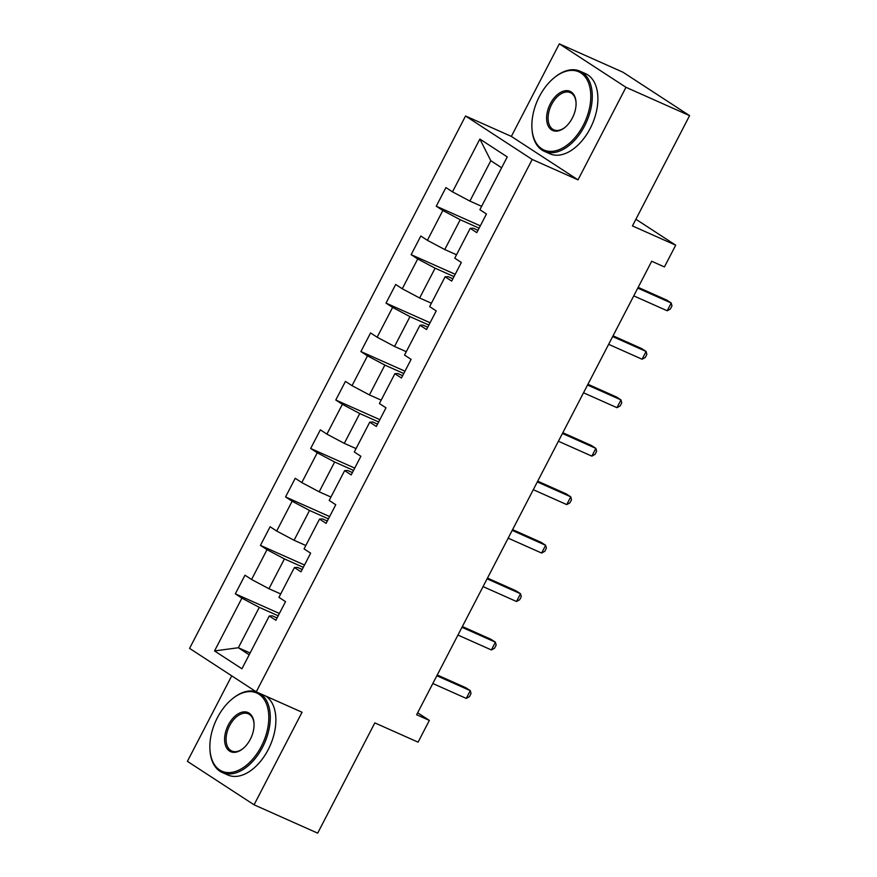<?xml version="1.0" encoding="UTF-8"?>
<svg xmlns="http://www.w3.org/2000/svg" width="877" height="877" viewBox="0 0 877 877"><rect width="100%" height="100%" fill="white"/><g stroke="black" fill="none" stroke-linecap="round" stroke-linejoin="round"><path stroke-width="1.32" d="M231.725 675.849L187.404 761.346L254.067 804.801L317.682 833.15L374.83 722.889L418.088 742.161L429.357 720.412L417.66 712.782M465.544 116.005L189.585 648.377L256.248 691.832L532.207 159.461L465.544 116.005L511.346 136.406L578.009 179.862L625.981 87.305L559.318 43.85L511.346 136.406M559.318 43.85L622.933 72.199L689.596 115.654L632.438 225.915L675.696 245.187L635.891 219.25M625.981 87.305L689.596 115.654M277.066 617.956L272.265 615.818L269.294 615.983L275.86 620.269L285.529 601.633L278.952 597.347L294.409 567.529L300.986 571.815L310.644 553.179L304.067 548.892L319.524 519.074L326.101 523.361L335.759 504.724L329.182 500.438L344.639 470.62L351.217 474.906L360.875 456.27L354.297 451.984L369.754 422.166L376.332 426.452L385.99 407.816L379.412 403.53L394.869 373.712L401.447 377.998L411.105 359.362L404.527 355.075L419.984 325.257L426.562 329.544L436.22 310.907L429.653 306.621L445.099 276.803L451.677 281.089L461.346 262.453L454.768 258.167L470.225 228.349L476.792 232.635L486.461 213.999L479.883 209.713L507.257 156.906L479.872 139.059L490.813 160.71L469.886 201.085L481.637 206.325M269.294 615.983L241.92 668.789L214.536 650.931L241.909 598.125L235.332 593.839L279.39 613.472M479.872 139.059L452.499 191.855L445.922 187.568L436.264 206.205L442.841 210.491L427.384 240.309L420.807 236.023L411.149 254.659L417.715 258.945L402.269 288.763L395.691 284.477L386.023 303.113L392.6 307.399L377.143 337.217L370.576 332.931L360.907 351.567L367.485 355.854L352.028 385.672L345.45 381.385L335.792 400.022L342.37 404.308L326.913 434.126L320.335 429.84L310.677 448.476L317.255 452.762L301.798 482.58L295.22 478.294L285.562 496.93L292.14 501.216L276.683 531.034L270.105 526.748L260.447 545.384L267.025 549.671L251.567 579.489L244.99 575.202L235.332 593.839M675.696 245.187L664.426 266.937L651.699 261.258L416.641 714.744L429.357 720.412M294.409 567.529L297.38 567.364L302.181 569.502M280.706 593.959L268.954 588.73L284.411 558.912L303.31 567.331M251.567 579.489L268.954 588.73M267.025 549.671L284.411 558.912M319.524 519.074L322.495 518.91L327.296 521.048M305.821 545.505L294.069 540.276L309.526 510.458L328.426 518.877M276.683 531.034L294.069 540.276M292.14 501.216L309.526 510.458M344.639 470.62L347.61 470.456L352.411 472.593M330.936 497.051L319.184 491.822L334.641 462.004L353.541 470.423M301.798 482.58L319.184 491.822M317.255 452.762L334.641 462.004M369.754 422.166L372.725 422.001L377.527 424.139M356.051 448.596L344.299 443.367L359.756 413.549L378.656 421.969M326.913 434.126L344.299 443.367M342.37 404.308L359.756 413.549M394.869 373.712L397.84 373.547L402.642 375.685M381.166 400.142L369.414 394.913L384.871 365.095L403.771 373.514M352.028 385.672L369.414 394.913M367.485 355.854L384.871 365.095M419.984 325.257L422.955 325.093L427.757 327.231M406.281 351.688L394.529 346.459L409.987 316.641L428.886 325.06M377.143 337.217L394.529 346.459M392.6 307.399L409.987 316.641M445.099 276.803L448.081 276.639L452.883 278.776M431.396 303.234L419.644 298.005L435.102 268.187L454.001 276.606M402.269 288.763L419.644 298.005M417.715 258.945L435.102 268.187M470.225 228.349L473.196 228.184L477.998 230.322M456.522 254.779L444.76 249.55L460.217 219.721L479.116 228.152M427.384 240.309L444.76 249.55M442.841 210.491L460.217 219.721M452.499 191.855L469.886 201.085M578.009 179.862L532.207 159.461M254.067 804.801L302.05 712.245L256.248 691.832M501.622 167.759L490.813 160.71M250.109 652.981L238.358 647.741L249.178 654.79M278.184 615.786L259.285 607.366L238.358 647.741L214.536 650.931M241.909 598.125L259.285 607.366M436.264 206.205L480.322 225.838M411.149 254.659L455.207 274.293M386.023 303.113L430.081 322.747M360.907 351.567L404.966 371.201M335.792 400.022L379.851 419.655M310.677 448.476L354.736 468.11M285.562 496.93L329.62 516.564M260.447 545.384L304.505 565.018M637.787 288.116L671.223 303.014L667.2 310.776L633.753 295.878M638.171 287.36L666.717 300.077L671.223 303.014L671.968 305.941L670.357 309.044L667.2 310.776M583.315 125.214A42.809 26.036 -66 0 0 586.603 78.941A42.809 26.036 -66 0 0 554.33 77.636A42.809 26.036 -66 0 0 539.355 96.558A42.809 26.036 -66 0 0 531.922 127.91A42.809 26.036 -66 0 0 551.732 151.37A42.809 26.036 -66 0 0 583.315 125.214M554.33 77.636L554.911 77.154A43.861 26.672 114 0 1 579.949 71.169A43.861 26.672 114 0 1 584.619 125.904A43.861 26.672 114 0 1 544.244 151.293A43.861 26.672 114 0 1 531.966 128.667L531.922 127.91M572.33 118.055A21.41 13.012 114 0 1 564.843 127.516A21.41 13.012 114 0 1 548.695 126.858A21.41 13.012 114 0 1 550.35 103.727A21.41 13.012 114 0 1 566.136 90.649A21.41 13.012 114 0 1 576.046 102.379A21.41 13.012 114 0 1 572.33 118.055M576.057 102.762A20.346 12.377 -66 0 0 570.379 92.633A20.346 12.377 -66 0 0 551.655 104.418A20.346 12.377 -66 0 0 553.815 129.818A20.346 12.377 -66 0 0 565.139 127.264M579.949 71.169L585.551 73.657A43.861 26.672 114 0 1 590.221 128.404A43.861 26.672 114 0 1 549.846 153.782L544.244 151.293M261.313 746.426A42.809 26.036 -66 0 0 264.602 700.153A42.809 26.036 -66 0 0 232.317 698.848A42.809 26.036 -66 0 0 217.353 717.77A42.809 26.036 -66 0 0 209.921 749.122A42.809 26.036 -66 0 0 229.73 772.582A42.809 26.036 -66 0 0 261.313 746.426M232.317 698.848L232.909 698.366A43.861 26.672 114 0 1 255.931 691.635M260.195 693.597A43.861 26.672 114 0 1 262.618 747.116A43.861 26.672 114 0 1 222.243 772.505A43.861 26.672 114 0 1 209.954 749.879L209.921 749.122M250.318 739.267A21.41 13.012 114 0 1 242.83 748.728A21.41 13.012 114 0 1 226.694 748.07A21.41 13.012 114 0 1 228.338 724.939A21.41 13.012 114 0 1 244.135 711.861A21.41 13.012 114 0 1 254.034 723.591A21.41 13.012 114 0 1 250.318 739.267M254.056 723.974A20.346 12.377 -66 0 0 248.377 713.845A20.346 12.377 -66 0 0 229.642 725.63A20.346 12.377 -66 0 0 231.813 751.03A20.346 12.377 -66 0 0 243.137 748.476M265.786 696.086A43.861 26.672 114 0 1 268.209 749.616A43.861 26.672 114 0 1 227.845 774.994L222.243 772.505M612.661 336.571L646.108 351.469L642.074 359.23L608.638 344.332M613.056 335.814L641.602 348.531L646.108 351.469L646.853 354.396L645.242 357.498L642.074 359.23M587.546 385.025L620.982 399.923L616.959 407.684L583.523 392.786M587.941 384.269L616.487 396.985L620.982 399.923L621.738 402.85L620.127 405.952L616.959 407.684M562.431 433.479L595.867 448.377L591.843 456.139L558.408 441.241M562.826 432.723L591.361 445.439L595.867 448.377L596.623 451.304L595.012 454.407L591.843 456.139M537.316 481.933L570.752 496.831L566.728 504.593L533.293 489.695M537.711 481.177L566.246 493.894L570.752 496.831L571.508 499.758L569.897 502.861L566.728 504.593M512.201 530.388L545.637 545.286L541.613 553.047L508.178 538.149M512.596 529.631L541.131 542.348L545.637 545.286L546.382 548.213L544.781 551.315L541.613 553.047M487.086 578.842L520.521 593.74L516.498 601.501L483.063 586.603M487.48 578.086L516.016 590.802L520.521 593.74L521.267 596.667L519.655 599.769L516.498 601.501M461.971 627.296L495.406 642.194L491.383 649.956L457.947 635.058M462.354 626.54L490.901 639.256L495.406 642.194L496.152 645.121L494.54 648.224L491.383 649.956M436.856 675.75L470.291 690.648L466.268 698.421L432.821 683.512M437.239 674.994L465.786 687.711L470.291 690.648L471.037 693.575L469.425 696.678L466.268 698.421"/></g></svg>
